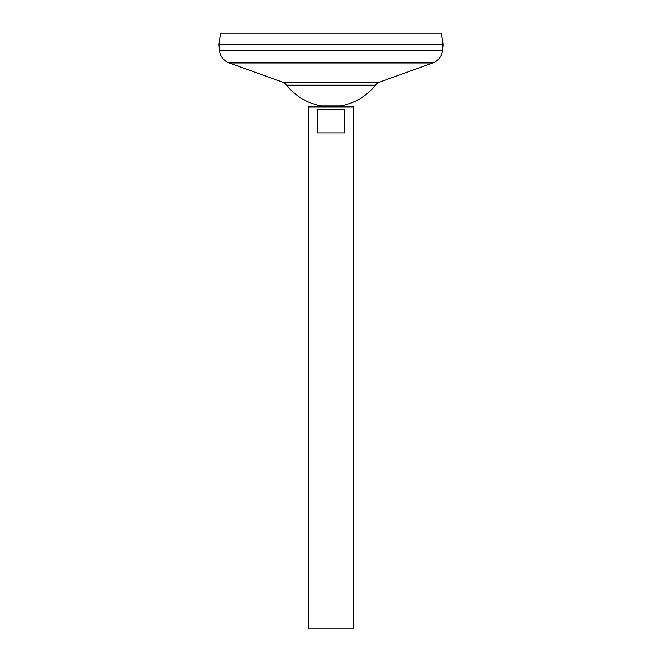 <?xml version="1.0" encoding="UTF-8"?>
<svg xmlns="http://www.w3.org/2000/svg" width="662" height="662" viewBox="0 0 662 662"><rect width="100%" height="100%" fill="white"/><g stroke="black" fill="none" stroke-linecap="round" stroke-linejoin="round"><path stroke-width="0.99" d="M321.658 105.945L340.342 105.945L353.409 106.872L308.591 106.872L321.658 105.945A56.386 56.386 0 0 1 286.687 85.199L375.313 85.199A9.342 9.342 0 0 1 379.483 82.187L432.783 62.948A14.945 14.945 0 0 0 442.605 50.113L443.043 44.495L218.94 44.495L220.537 33.1L441.463 33.1L443.06 44.495M344.695 109.677L344.695 133.021L317.305 133.021L317.305 109.677L344.695 109.677M308.591 106.872L308.591 628.9L353.409 628.9L353.409 106.872M286.687 85.199A9.342 9.342 0 0 0 282.517 82.187L229.218 62.948A14.945 14.945 0 0 1 219.395 50.113L218.957 44.495M218.94 44.511L443.06 44.511M219.395 50.113L442.605 50.113M229.218 62.948L432.783 62.948M282.517 82.187L379.483 82.187M340.342 105.945A56.386 56.386 0 0 0 375.313 85.199"/></g></svg>

